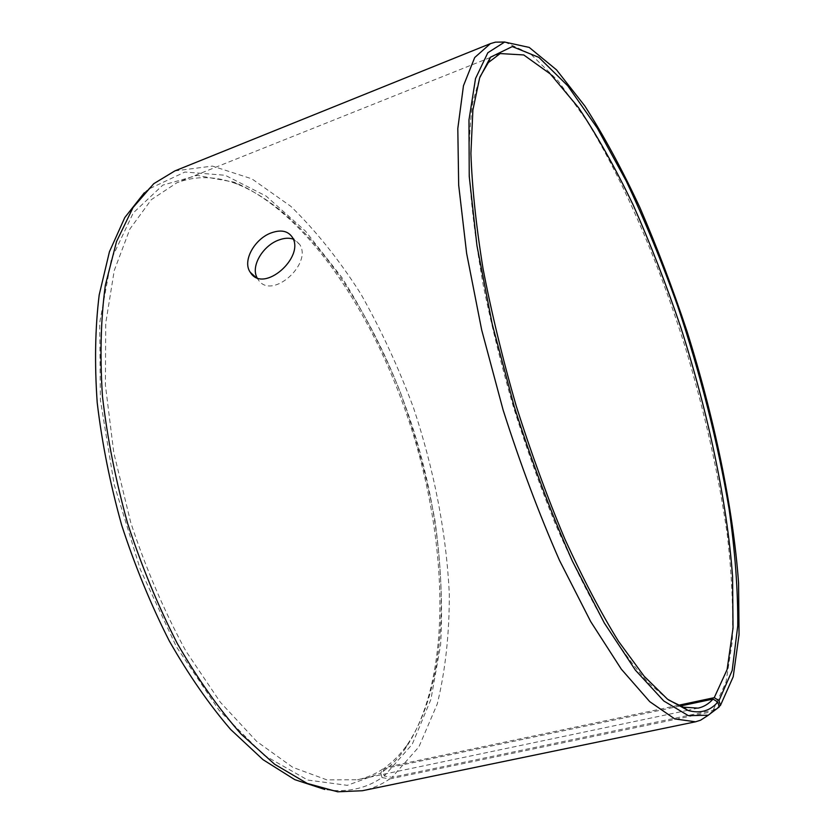 <?xml version="1.0" encoding="UTF-8"?>
<svg xmlns="http://www.w3.org/2000/svg" width="834" height="834" viewBox="0 0 834 834"><rect width="100%" height="100%" fill="white"/><g stroke="black" fill="none" stroke-linecap="round" stroke-linejoin="round"><path stroke-width="0.63" stroke-dasharray="4.17 3.13" d="M680.075 706.064L382.879 769.011L380.752 773.097L347.298 785.336L307.725 780.051L263.992 755.177L219.019 710.224L176.485 646.923L140.362 569.57L114.206 484.658L100.382 399.913L99.705 322.8L111.349 259.228L133.284 212.878L162.828 185.106L197.199 175.421L233.864 182.114C309.32 212.899 378.74 320.986 413.987 436.849C448.859 552.827 450.986 681.263 405.241 748.703C398.715 757.887 391.302 765.497 382.983 771.544L384.255 775.995L391.98 777.33L713.07 710.245L719.054 706.367M382.879 769.011C375.123 774.202 366.668 777.778 357.525 779.748L326.813 779.853L292.744 767.322L256.663 741.395L220.332 702.218L185.815 650.937C164.329 611.447 145.971 568.642 130.74 522.522L113.81 452.831L105.407 385.11L105.72 323.3L114.248 270.539L129.916 228.975L151.319 199.66L176.944 182.729C196.126 175.505 216.277 175.984 237.398 184.178C311.791 214.463 380.533 321.538 415.468 436.401C450.047 551.378 452.184 678.595 407.034 745.033C400.601 754.072 393.283 761.567 385.079 767.499L382.983 771.544M380.752 773.097L382.003 777.569C367.064 787.869 349.738 792.071 330.045 790.184L324.791 789.454M144.313 192.79L148.285 189.266L184.95 172.023L225.19 175.276L266.119 196.073L305.494 231.133L341.7 277.274C363.916 312.458 383.411 350.614 400.184 391.761C415.196 433.899 426.768 476.714 434.91 520.207C440.936 563.482 442.833 605.025 440.613 644.828L430.949 699.309L412.225 744.303L384.255 775.995M382.003 777.569L389.728 778.935C381.409 784.7 372.277 788.63 362.352 790.736M174.869 170.907L212.482 166.091L251.847 178.83L290.722 206.259C315.815 230.684 339.136 259.822 360.684 293.672C380.929 329.42 398.558 367.523 413.57 407.993C434.045 469.584 446.451 533.343 449.297 594.142C449.411 633.903 445.398 670.526 437.256 704.011L418.897 746.899L391.98 777.33M389.728 778.935L711.819 711.736L708.473 715.124M504.883 42.013L530.58 53.949L558.196 80.971L586.281 120.013C623.571 180.509 658.057 261.094 684.787 345.735C704.303 410.359 718.439 473.149 727.206 534.114C731.752 573.292 733.44 609.008 732.304 641.283L726.018 682.108L713.07 710.245M711.819 711.736L719.221 706.94M668.514 699.955L648.477 682.858C634.069 666.929 618.964 646.194 603.149 620.642C587.146 592.474 571.321 560.49 555.673 524.669C540.411 487.139 526.306 447.848 513.379 406.784C501.38 365.438 491.341 324.916 483.251 285.218C476.433 246.739 471.867 211.336 469.573 179.029C468.572 149.005 469.657 123.359 472.826 102.113L480.019 76.791M678.25 705.314L385.079 767.499M257.018 277.639L257.987 279.296C271.06 301.178 312.875 263.992 299.667 244.435L293.203 239.118M237.398 184.178L233.864 182.114M407.034 745.033L405.241 748.703M330.045 790.184L337.687 791.8M148.285 189.266L153.758 183.688M500.181 53.564L490.329 57.494M490.152 57.567L176.944 182.729M698.162 708.118L687.779 710.297M687.591 710.339L357.525 779.748M299.667 244.435L292.286 237.231M257.987 279.296L255.267 276.836"/><path stroke-width="1.25" d="M324.791 789.454L294.798 779.654L263.054 759.701L230.653 729.479C209.094 704.417 188.62 674.862 169.219 640.804C150.871 604.629 135.035 566.109 121.701 525.253C110.151 483.856 101.988 443.021 97.213 402.739C94.482 363.645 95.149 327.689 99.204 294.882L109.431 251.774L124.787 217.559L144.313 192.79M708.473 715.124L700.539 720.232L695.535 721.796L362.352 790.736L337.687 791.8L307.204 783.418L274.636 764.267L241.162 734.139C218.789 708.764 197.481 678.511 177.225 643.389C158.064 605.953 141.53 565.973 127.644 523.46C115.645 480.374 107.242 437.933 102.446 396.15C99.83 355.691 100.81 318.692 105.365 285.176L116.531 241.547L133.023 207.562L153.758 183.688L174.869 170.907L490.413 43.629L495.448 42.159L504.883 42.013M717.803 702.04L713.039 699.08C708.764 703.865 703.802 706.878 698.162 708.118L683.307 707.18L688.019 710.464C700.174 713.81 710.109 710.995 717.803 702.04L719.221 706.94L708.254 715.218L688.342 715.645L663.801 700.987L635.372 670.129L604.316 623.008L572.364 561.063C551.222 513.275 531.842 461.765 514.224 406.533L492.206 324.061L476.965 245.686L469.24 176.412L468.969 119.981L475.526 78.532L487.838 52.74L504.643 42.054L529.215 47.413L556.507 69.847L584.863 106.033C603.837 135.754 622.164 169.573 639.855 207.468C656.931 246.927 672.642 288.168 686.987 331.213C714.258 417.855 733.107 507.281 738.57 582.903L739.049 634.737L733.211 676.749L720.43 705.47L719.002 700.612L714.238 697.672L678.25 705.314M719.054 706.367L720.43 705.47M695.535 721.796L674.748 718.918L649.759 701.675L621.33 669.181L590.701 621.591L559.489 560.375C538.952 513.619 520.155 463.464 503.09 409.901L481.656 329.847L466.633 253.39L458.679 185.138L457.803 128.54L463.464 85.746L474.702 57.536L490.413 43.629M688.019 710.464L667.544 699.215L644.14 676.228L618.505 641.304C600.595 612.292 582.664 578.077 564.712 538.66C547.156 496.845 530.987 452.601 516.215 405.929C502.641 358.891 491.58 313.104 483.022 268.569C476.12 225.816 472.075 187.4 470.908 153.32L472.888 110.036L479.633 77.927L490.434 57.223L512.295 46.579L538.827 57.348L567.777 85.829L597.363 128.217L626.219 181.03C644.745 220.28 661.935 262.053 677.781 306.349C700.633 374.622 717.709 442.01 729.02 508.531C735.108 551.316 738.017 590.43 737.756 625.865L732.179 670.484L719.002 700.612M683.307 707.18L668.514 699.955M480.019 76.791L488.338 62.571L500.181 53.564L523.742 54.95L550.43 74.059L578.462 107.576C597.332 135.838 615.628 168.447 633.36 205.404C650.489 244.028 666.272 284.603 680.7 327.126C708.139 412.82 727.123 501.714 732.575 576.763L733.023 628.117L727.102 669.587L714.238 697.672M713.039 699.08L680.075 706.064M293.203 239.118C289.106 237.721 284.394 237.982 279.077 239.921C263.408 245.217 250.492 265.785 257.018 277.639M271.623 232.749C281.152 229.475 288.032 230.976 292.286 237.231C305.494 256.82 263.377 294.287 250.336 272.374C241.87 260.979 254.902 238.409 271.623 232.749M504.643 42.054L495.448 42.159M708.254 715.218L700.539 720.232M488.338 62.571L490.434 57.223M255.267 276.836L250.336 272.374"/></g></svg>
